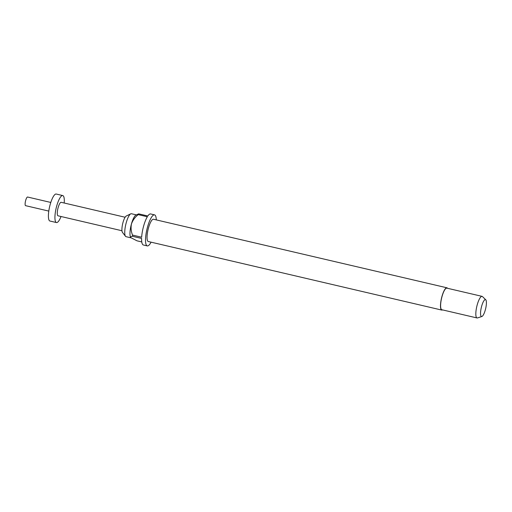 <?xml version="1.0" encoding="UTF-8"?>
<svg xmlns="http://www.w3.org/2000/svg" width="512" height="512" viewBox="0 0 512 512"><rect width="100%" height="100%" fill="white"/><g stroke="black" fill="none" stroke-linecap="round" stroke-linejoin="round"><path stroke-width="0.77" d="M131.066 237.85L126.048 236.678A11.782 3.034 -76.9 0 1 125.504 236.301L122.464 232.384A8.595 2.214 -76.9 0 1 122.995 222.477A8.595 2.214 -76.9 0 1 126.291 215.994L130.752 213.837A11.782 3.034 -76.9 0 1 131.411 213.734L136.224 214.861M125.504 236.301A11.782 3.034 -76.9 0 1 126.234 222.72A11.782 3.034 -76.9 0 1 130.752 213.837M442.528 309.901A11.437 2.944 -76.9 0 1 441.747 310.074A11.437 2.944 -76.9 0 1 441.926 296.525A11.437 2.944 -76.9 0 1 446.95 287.802A11.437 2.944 -76.9 0 1 447.571 288.301M441.747 310.074L148.301 241.523A11.437 2.944 -76.9 0 1 148.48 227.968A11.437 2.944 -76.9 0 1 153.504 219.251L446.95 287.802M481.856 316.512L477.498 317.933A11.091 2.854 -76.9 0 1 477.043 317.958A11.091 2.854 -76.9 0 1 477.216 304.819A11.091 2.854 -76.9 0 1 482.086 296.365A11.091 2.854 -76.9 0 1 482.483 296.595L485.766 299.795A8.685 2.234 -76.9 0 1 485.318 309.914A8.685 2.234 -76.9 0 1 481.856 316.512A8.685 2.234 -76.9 0 1 481.638 306.24A8.685 2.234 -76.9 0 1 485.766 299.795M477.043 317.958L441.83 309.734A11.091 2.854 -76.9 0 1 442.003 296.595A11.091 2.854 -76.9 0 1 446.874 288.141L482.086 296.365M138.701 213.85L135.744 215.187A11.782 3.034 103.1 0 0 131.45 223.936A11.782 3.034 103.1 0 0 130.579 237.299A11.782 3.034 103.1 0 0 130.624 237.382L130.835 237.645C130.304 236.883 130.848 236.429 132.474 236.294A15.942 4.102 103.1 0 1 132.531 235.078L141.658 237.21A15.942 4.102 -76.9 0 1 143.616 226.106A15.942 4.102 -76.9 0 1 147.328 216.762L138.202 214.624A15.942 4.102 103.1 0 1 138.701 213.85L147.827 215.987A15.942 4.102 -76.9 0 1 150.611 213.952L154.528 214.867A15.942 4.102 -76.9 0 1 156.288 219.904M151.085 242.17A15.942 4.102 -76.9 0 1 147.277 245.907A15.942 4.102 -76.9 0 1 147.526 227.021A15.942 4.102 -76.9 0 1 154.528 214.867M147.277 245.907L143.36 244.992A15.942 4.102 -76.9 0 1 141.606 238.426L132.474 236.294M130.835 237.645L137.018 240.826L141.766 241.939M48.787 211.085L25.6 205.67A4.435 1.139 -76.9 0 1 25.67 200.416A4.435 1.139 -76.9 0 1 27.616 197.03L50.803 202.451M61.037 216.512A13.862 3.565 -76.9 0 1 56.454 222.554A13.862 3.565 -76.9 0 1 56.672 206.131A13.862 3.565 -76.9 0 1 62.758 195.565A13.862 3.565 -76.9 0 1 64.192 203.014M56.454 222.554L49.933 221.03A13.862 3.565 -76.9 0 1 50.15 204.608A13.862 3.565 -76.9 0 1 56.237 194.042L62.758 195.565M121.965 230.746L58.029 215.808A6.931 1.786 -76.9 0 1 58.138 207.597A6.931 1.786 -76.9 0 1 61.184 202.31L125.12 217.248M132.531 235.078C131.078 231.52 130.72 227.802 131.45 223.936C132.8 220.243 135.053 217.139 138.202 214.624"/></g></svg>
